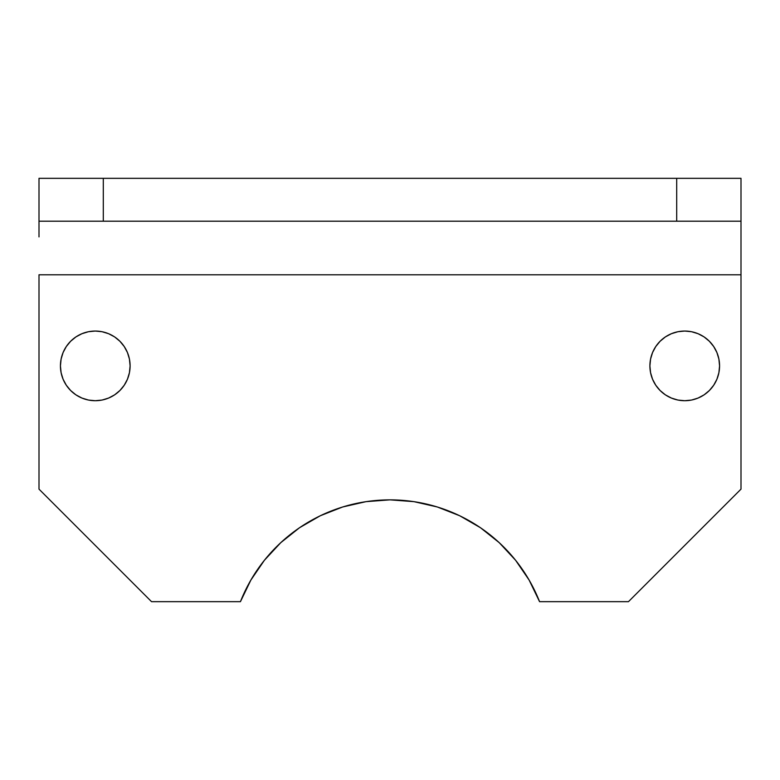 <?xml version="1.0" encoding="UTF-8"?>
<svg xmlns="http://www.w3.org/2000/svg" width="780" height="780" viewBox="0 0 780 780"><rect width="100%" height="100%" fill="white"/><g stroke="black" fill="none" stroke-linecap="round" stroke-linejoin="round"><path stroke-width="1.17" d="M684.733 400.715A34.837 34.837 0 0 1 649.896 365.888A34.837 34.837 0 0 1 684.733 331.052L677.937 331.724L671.404 333.703L665.379 336.921L660.104 341.26L655.775 346.534L652.548 352.56L650.569 359.093L649.896 365.888L650.569 372.684L652.548 379.216L655.775 385.242L660.104 390.517L665.379 394.846L671.404 398.063L677.937 400.052L684.733 400.715L691.529 400.052L698.061 398.063L704.087 394.846L709.361 390.517L713.69 385.242L716.917 379.216L718.897 372.684L719.569 365.888L718.897 359.093L716.917 352.56L713.69 346.534L709.361 341.26L704.087 336.921L698.061 333.703L691.529 331.724L684.733 331.052A34.837 34.837 0 0 1 719.569 365.888A34.837 34.837 0 0 1 684.733 400.715M95.267 400.715A34.837 34.837 0 0 1 60.43 365.888A34.837 34.837 0 0 1 95.267 331.052L88.471 331.724L81.939 333.703L75.913 336.921L70.639 341.26L66.31 346.534L63.083 352.56L61.103 359.093L60.43 365.888L61.103 372.684L63.083 379.216L66.31 385.242L70.639 390.517L75.913 394.846L81.939 398.063L88.471 400.052L95.267 400.715L102.063 400.052L108.595 398.063L114.621 394.846L119.896 390.517L124.225 385.242L127.452 379.216L129.431 372.684L130.104 365.888L129.431 359.093L127.452 352.56L124.225 346.534L119.896 341.26L114.621 336.921L108.595 333.703L102.063 331.724L95.267 331.052A34.837 34.837 0 0 1 130.104 365.888A34.837 34.837 0 0 1 95.267 400.715M741 221.198L676.699 221.198L676.699 178.328L741 178.328L741 221.198L741 178.328L39 178.328L39 221.198L103.301 221.198L103.301 178.328L676.699 178.328L676.699 221.198L103.301 221.198L741 221.198L741 489.138L628.466 601.673L539.565 601.673L529.123 580.067L515.58 560.255L499.239 542.675L480.47 527.728L459.673 515.736L437.327 506.981L413.936 501.647L390 499.853L366.064 501.647L342.673 506.981L320.327 515.736L299.53 527.728L280.761 542.675L264.42 560.255L250.877 580.067L240.435 601.673L151.534 601.673L39 489.138L39 274.784L741 274.784L741 489.138L628.466 601.673L539.565 601.673L529.123 580.067L515.58 560.255M250.877 580.067L264.42 560.255M342.673 506.981L366.064 501.647M413.936 501.647L437.327 506.981M650.569 372.684L649.896 365.888L650.569 359.093M698.061 333.703L704.087 336.921M718.897 359.093L719.569 365.888M61.103 372.684L60.43 365.888L61.103 359.093M81.939 333.703L88.471 331.724M108.595 333.703L114.621 336.921M129.431 359.093L130.104 365.888M741 236.896L741 274.784L39 274.784L39 489.138L151.534 601.673L240.435 601.673A160.768 160.768 0 0 1 539.565 601.673M39 236.896L39 178.328L103.301 178.328L103.301 221.198L39 221.198"/></g></svg>
